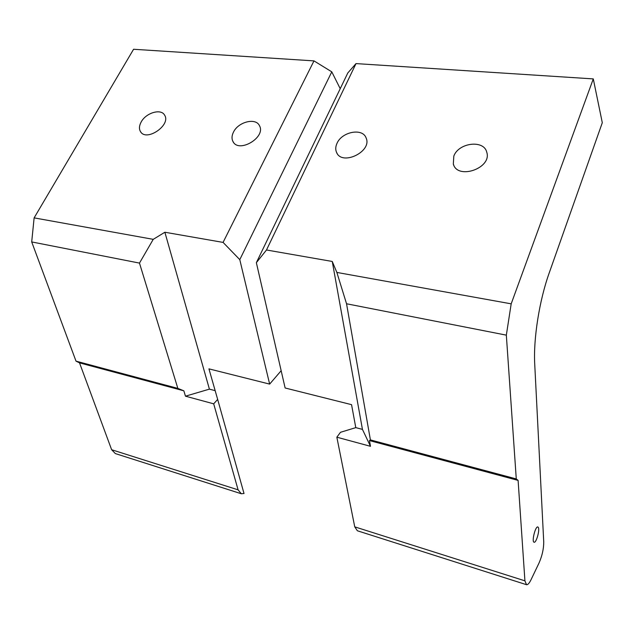 <?xml version="1.0" encoding="UTF-8"?>
<svg xmlns="http://www.w3.org/2000/svg" width="634" height="634" viewBox="0 0 634 634"><rect width="100%" height="100%" fill="white"/><g stroke="black" fill="none" stroke-linecap="round" stroke-linejoin="round"><path stroke-width="0.95" d="M177.845 388.388L139.48 263.094L31.7 241.926L76.009 361.142L177.845 388.388L183.852 390.821L185.469 396.179L209.41 389.141L164.872 232.242L153.238 239.343L139.48 263.094M153.238 239.343L34.125 217.874L133.584 49.262L313.981 60.888L331.78 71.84L340.22 88.689M241.039 493.664L115.34 453.579L111.632 449.728L79.519 362.862L183.852 390.821M79.519 362.862L76.009 361.142M141.176 121.982C145.955 112.82 160.988 108.319 164.563 115.079C171.457 124.922 146.375 142.151 140.494 131.618C138.917 128.94 139.147 125.73 141.176 121.982M233.51 132.054C238.336 121.815 255.811 117.433 259.457 125.675C266.32 137.221 238.733 153.682 232.963 141.525C231.545 138.759 231.727 135.605 233.51 132.054M164.872 232.242L223.073 242.402L313.981 60.888M223.073 242.402L239.787 259.647L331.78 71.84M281.163 370.708L269.648 384.101L208.943 368.861L217.66 399.412L213.69 403.826L185.469 396.179M269.648 384.101L239.787 259.647M209.41 389.141L215.037 390.623M217.66 399.412L244.011 493.498L241.3 493.751L238.099 489.844L213.69 403.826M34.125 217.874L31.7 241.926M593.281 78.901L356.007 63.598L266.494 249.986L256.358 262.674L285.126 387.984L351.553 404.658L355.785 427.633L362.442 429.384L332.256 261.462L336.86 272.43L511.186 303.837L593.281 78.901L602.3 122.719L549.218 272.921C539.328 300.476 533.289 338.928 534.731 364.209L543.734 541.927C543.742 548.751 542.181 555.764 539.051 562.96L531.07 579.65C529.335 583.193 527.821 584.881 526.529 584.714L524.92 580.839L518.105 480.406L516.274 478.924L506.336 335.148L346.544 303.765L370.399 439.901L516.274 478.924M526.371 584.659L357.37 530.769L354.747 526.854L336.844 437.191L340.49 432.293L355.785 427.633M370.399 439.901L369.471 440.575L518.105 480.406M369.471 440.575L370.486 446.312L336.844 437.191M266.494 249.986L332.256 261.462M370.486 446.312L362.442 429.384M256.358 262.674L347.804 72.958L356.007 63.598M538.306 527.393C539.994 529.858 536.245 543.132 534.105 542.229C531.451 542.007 535.381 525.966 537.83 526.973L538.306 527.393M453.825 156.083C458.588 142.666 483.908 139.496 486.754 152.192C492.206 168.145 457.518 180.254 453.318 164.032L453.825 156.083M337.003 143.339C341.845 131.721 362.608 127.711 366.087 137.903C372.554 151.494 341.813 166.385 336.519 152.311C335.362 149.569 335.521 146.581 337.003 143.339M506.336 335.148L511.186 303.837M336.86 272.43L346.544 303.765M111.632 449.728L238.099 489.844M354.747 526.854L524.92 580.839M232.963 141.525L233.621 142.507M140.494 131.618L141.12 132.427M336.519 152.311L337.161 153.483M453.318 164.032L453.849 165.339"/></g></svg>
